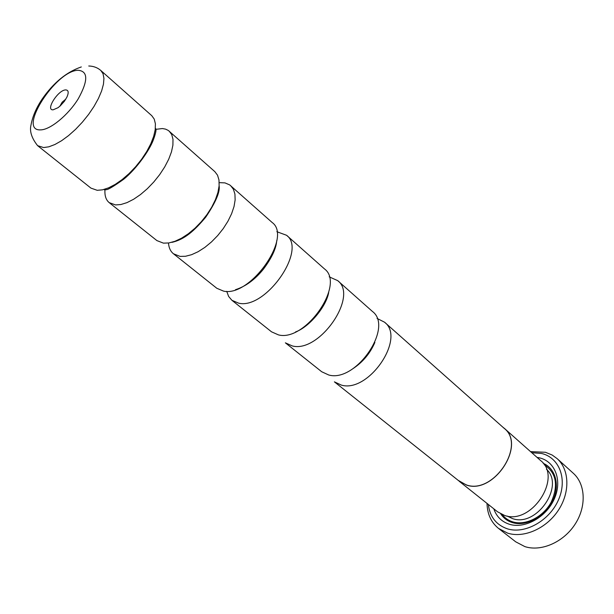<?xml version="1.0" encoding="UTF-8"?>
<svg xmlns="http://www.w3.org/2000/svg" width="614" height="614" viewBox="0 0 614 614"><rect width="100%" height="100%" fill="white"/><g stroke="black" fill="none" stroke-linecap="round" stroke-linejoin="round"><path stroke-width="0.92" d="M337.654 280.606C358.875 295.986 319.295 353.388 292.264 345.928L285.356 342.827L321.705 371.746L328.667 374.97C355.821 382.959 393.904 327.185 372.399 311.428L337.654 280.606L329.181 276.837M226.727 291.328L228.631 296.447L231.915 300.3L271.549 331.836L278.426 334.883C305.396 342.128 345.552 284.121 324.453 268.894L286.561 235.277L276.83 231.701M168.482 243.006C168.835 247.772 170.492 251.356 173.44 253.759L216.826 288.288L223.565 291.12C250.205 297.445 292.671 237.012 272.14 222.483L229.682 184.906L224.977 182.888L219.213 182.642M105.025 189.166C104.472 195.375 105.861 199.865 109.185 202.628L156.892 240.588L163.424 243.136L168.85 242.952L174.959 241.287L181.537 238.201L188.291 233.796L194.96 228.247L201.254 221.777L206.918 214.662L211.707 207.194L215.422 199.696L217.924 192.466L219.121 185.804L218.975 179.971L217.525 175.197L214.839 171.644L168.313 130.46L165.626 129.147L162.449 128.549L155.25 129.4M37.615 145.672L90.941 188.114L97.212 190.309L102.538 189.826L108.647 187.815L115.278 184.353L122.178 179.549L129.055 173.601L135.617 166.755L141.588 159.287L146.723 151.52L150.806 143.776L153.669 136.385L155.219 129.638L155.403 123.805L154.244 119.108L151.796 115.708L100.811 70.48L103.037 73.726L103.943 78.339L103.467 84.156L101.617 90.949L98.432 98.463L94.042 106.383L88.623 114.388L82.391 122.132L75.622 129.301L68.584 135.579L61.592 140.713L54.922 144.497L48.851 146.807L43.617 147.552L37.615 145.672C31.652 138.127 29.441 131.243 31.007 125.018C32.519 116.553 36.234 107.903 42.159 99.061C53.533 82.675 66.581 71.968 81.309 66.941M537.035 457.384L539.506 457.86C555.171 461.444 562.539 480.616 554.304 498.883C546.306 517.211 524.809 529.161 509.405 524.264C501.669 521.739 496.473 516.589 493.809 508.814M543.229 463.34C555.893 468.559 560.329 486.058 552.278 501.6C544.388 517.195 525.876 526.812 512.46 522.621C507.456 521.063 503.549 518.155 500.748 513.887M488.314 504.439C489.865 516.788 496.212 524.909 507.341 528.815C524.809 534.449 549.323 520.887 558.41 500.003C567.766 479.189 559.277 457.461 541.502 453.462L531.778 452.718M530.55 451.62L545.455 452.28L552.163 455.035L557.144 458.635C569.454 469.58 570.299 492.267 558.303 510.349C546.414 528.5 523.995 538.363 507.686 533.167L498.507 528.408C491.116 522.353 487.286 514.025 487.025 503.411M498.507 528.408L515.729 541.832L524.886 546.614C541.126 551.894 563.284 542.323 574.911 524.479C586.662 506.688 585.641 484.239 573.33 473.294L557.144 458.635M502.835 427.144L504.255 428.296C526.336 445.027 493.679 494.677 466.579 485.106L458.144 480.325M504.255 428.296L540.665 460.6C562.739 477.454 531.563 525.346 504.647 515.468L497.601 511.83L459.518 481.522M65.637 89.913C58.077 89.928 45.075 110.543 53.142 109.814L57.977 107.726L60.21 105.93L64.393 101.279L66.934 97.066C68.937 92.415 68.499 90.028 65.637 89.913M65.828 99.123L62.175 102.162L59.811 106.283M384.525 322.189L504.194 428.357C526.221 445.043 493.648 494.569 466.617 485.022L459.564 481.453L334.392 381.847L341.376 385.108C368.553 393.267 406.115 338.068 384.525 322.189L377.034 318.405M231.915 300.3L238.692 303.186C265.44 309.778 307.261 250.013 286.561 235.277M173.44 253.759L180.04 256.391L185.474 256.276L191.591 254.695L198.138 251.702L204.861 247.388L211.477 241.939L217.701 235.569L223.289 228.538L227.986 221.147L231.616 213.703L234.034 206.519L235.139 199.888L234.924 194.062L233.404 189.265L230.664 185.681M109.185 202.628L115.532 204.93L120.889 204.523L126.998 202.62L133.622 199.258L140.483 194.569L147.299 188.736L153.792 181.99L159.678 174.622L164.713 166.931L168.696 159.256L171.459 151.904L172.902 145.18L172.994 139.347L171.751 134.627L169.234 131.181M546.46 469.257C565.034 485.797 536.582 527.457 512.544 518.607L507.126 516.052M544.188 464.683C556.361 472.765 558.694 485.275 551.172 502.221C543.252 516.973 525.622 525.853 512.797 521.869C508.446 520.534 504.923 518.109 502.237 514.601M40.539 129.876C50.118 129.922 68.093 115.24 78.208 98.869C88.293 80.626 88.216 71.094 77.97 70.272C55.421 70.848 17.085 131.15 40.539 129.876M374.878 342.412C370.127 353.457 362.721 362.275 352.659 368.861M328.69 292.479C326.31 306.678 309.088 327.162 295.518 331.951M276.73 240.627C276.231 248.409 271.795 257.911 263.429 269.139C255.056 279.547 245.746 286.393 235.5 289.685M219.129 185.727C220.203 191.791 215.752 202.259 205.751 217.133C194.408 230.672 184.684 239.491 171.889 242.361M155.841 128.74C156.393 130.168 155.542 133.936 153.285 140.046C149.678 149.908 136.684 168.696 123.69 179.25C113.728 186.349 107.887 189.833 106.161 189.688L104.48 189.856L104.296 189.381M100.811 70.48C97.48 67.601 93.458 66.112 88.746 65.997"/></g></svg>
